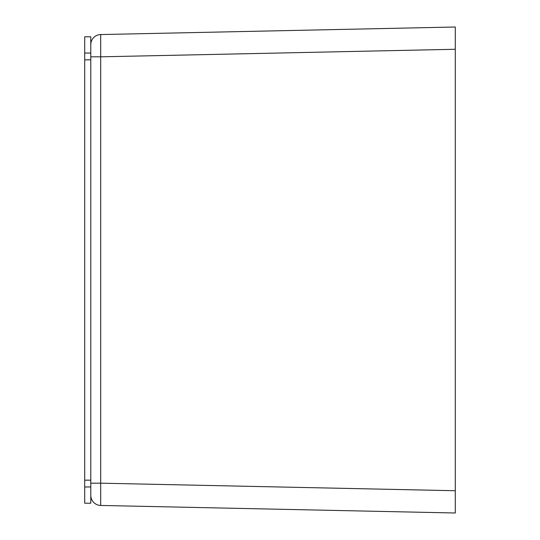 <?xml version="1.0" encoding="UTF-8"?>
<svg xmlns="http://www.w3.org/2000/svg" width="540" height="540" viewBox="0 0 540 540"><rect width="100%" height="100%" fill="white"/><g stroke="black" fill="none" stroke-linecap="round" stroke-linejoin="round"><path stroke-width="0.81" d="M455.288 500.85L455.288 492.75M90.788 486.959L90.788 59.839L84.713 59.839L84.713 503.206L90.788 503.206L90.788 486.959L84.713 486.959M90.788 480.161L84.713 480.161M90.788 59.839L90.788 36.794L84.713 36.794L84.713 59.839M90.788 53.041L84.713 53.041M455.288 47.25L455.288 39.15M455.288 49.268L455.288 27L100.697 34.553L100.697 56.822L455.288 49.268L455.288 490.732L100.697 483.179L100.697 505.447L455.288 513L455.288 490.732M90.788 495.329A10.125 10.125 0 0 0 100.697 505.447A10.125 10.125 0 0 1 90.788 495.329M90.788 44.672A10.125 10.125 0 0 1 100.697 34.553M90.788 483.179L100.697 483.179L100.697 56.822L90.788 56.822"/></g></svg>
